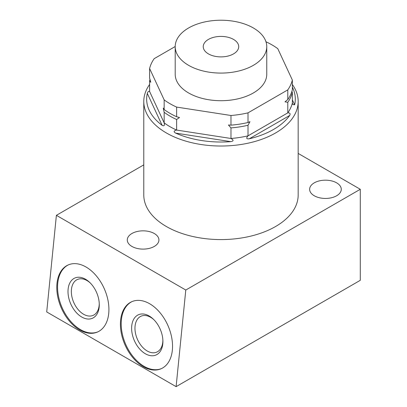 <?xml version="1.0" encoding="UTF-8"?>
<svg xmlns="http://www.w3.org/2000/svg" width="407" height="407" viewBox="0 0 407 407"><rect width="100%" height="100%" fill="white"/><g stroke="black" fill="none" stroke-linecap="round" stroke-linejoin="round"><path stroke-width="0.61" d="M291.895 91.361L292.353 92.465L292.353 103.042A72.07 41.611 0 0 1 287.79 112.876L248.011 135.841C245.976 138.166 246.398 139.148 249.282 138.787A74.323 42.913 0 0 0 273.535 129.451A74.323 42.913 0 0 0 289.703 115.451C290.598 113.624 289.957 112.764 287.79 112.876L287.79 102.305L284.992 101.831L287.79 99.547L287.79 89.891A72.07 41.611 0 0 0 292.353 80.052L277.793 48.682A72.07 41.611 0 0 0 265.969 41.773M287.79 89.891L248.011 112.856A72.07 41.611 0 0 1 230.973 115.491L176.633 107.087A72.07 41.611 0 0 1 164.163 99.883L149.603 68.513A72.07 41.611 0 0 1 154.167 58.674L175.203 46.53M253.347 92.969A45.777 26.43 180 0 1 203.459 98.698A45.777 26.43 180 0 1 175.203 74.283L175.203 46.652A45.777 26.43 180 0 1 188.609 27.966A45.777 26.43 0 0 1 238.497 22.232A45.777 26.43 0 0 1 266.753 46.652L266.753 74.283A45.777 26.43 180 0 1 253.347 92.969M287.79 99.547A72.07 41.611 0 0 0 292.353 89.708L292.353 80.052M292.353 92.465A72.07 41.611 180 0 1 287.79 102.305M230.973 125.147A72.07 41.611 0 0 0 248.011 122.512L249.969 121.668L248.011 125.27A72.07 41.611 0 0 1 230.973 127.905L228.449 125.01L230.973 125.147L230.973 115.491M164.163 109.539A72.07 41.611 0 0 0 176.633 116.738L179.512 117.526L176.633 119.5A72.07 41.611 180 0 1 164.163 112.296L163.243 108.069L164.163 109.539L164.163 99.883M149.603 68.513L149.603 78.169L150.799 82.28L149.603 80.927A72.07 41.611 0 0 1 150.061 79.273M176.633 116.738L176.633 107.087M248.011 125.27L248.011 135.841A72.07 41.611 180 0 1 230.973 138.477L176.633 130.072A72.07 41.611 180 0 1 164.163 122.873L149.603 91.499L149.603 80.927M149.603 91.499C148.641 91.005 147.878 91.646 147.309 93.422A74.323 42.913 0 0 0 162.103 125.3C164.133 126.399 164.82 125.585 164.163 122.873L164.163 112.296M175.615 133.099A74.323 42.913 0 0 0 230.825 141.641L175.615 133.099C173.377 131.756 173.718 130.749 176.633 130.072L176.633 119.5M248.011 122.512L248.011 112.856M230.825 141.641C233.72 141.102 233.766 140.044 230.973 138.477L230.973 127.905M292.353 103.042L292.908 104.558L294.648 104.797A74.323 42.913 0 0 0 292.353 87.144M149.603 84.478A77.193 44.566 0 0 0 143.783 101.455A77.193 44.566 0 0 0 166.392 132.967A77.193 44.566 0 0 0 275.564 132.967A77.193 44.566 0 0 0 298.173 101.455A77.193 44.566 0 0 0 292.353 84.478M143.783 101.455L143.783 195.009A77.193 44.566 0 0 0 166.392 226.526A77.193 44.566 0 0 0 250.519 236.187A77.193 44.566 0 0 0 298.173 195.009L298.173 101.455M143.783 164.871L56.39 215.328L185.785 290.033L176.109 386.65L360.287 280.316L360.287 189.286L185.785 290.033M298.173 153.424L360.287 189.286M336.64 182.85A15.822 9.132 180 0 1 341.269 189.311A15.822 9.132 180 0 1 331.507 197.746A15.822 9.132 180 0 1 314.265 195.767A15.822 9.132 180 0 1 309.63 189.311A15.822 9.132 180 0 1 319.398 180.871A15.822 9.132 180 0 1 336.64 182.85M154.289 233.511A15.822 9.132 180 0 1 158.923 239.972A15.822 9.132 180 0 1 149.155 248.412A15.822 9.132 180 0 1 131.914 246.428A15.822 9.132 180 0 1 127.279 239.972A15.822 9.132 180 0 1 137.047 231.532A15.822 9.132 180 0 1 154.289 233.511M56.39 215.328L46.713 311.945L176.109 386.65M108.73 313.421A36.599 23.55 -113.5 0 0 96.444 276.022A36.599 23.55 -113.5 0 0 68.234 264.926A36.599 23.55 -113.5 0 0 56.97 283.542A36.599 23.55 -113.5 0 0 69.256 320.94A36.599 23.55 -113.5 0 0 97.466 332.036A36.599 23.55 -113.5 0 0 108.73 313.421M172.349 350.152A36.599 23.55 -113.5 0 0 160.063 312.754A36.599 23.55 -113.5 0 0 131.858 301.658A36.599 23.55 -113.5 0 0 120.594 320.273A36.599 23.55 -113.5 0 0 132.88 357.672A36.599 23.55 -113.5 0 0 161.086 368.767A36.599 23.55 -113.5 0 0 172.349 350.152M68.63 264.759A36.599 23.55 -113.5 0 0 57.758 283.196A36.599 23.55 -113.5 0 0 69.846 320.355A36.599 23.55 -113.5 0 0 97.858 331.858M85.531 279.248A21.958 14.128 -113.5 0 0 68.111 289.173A21.958 14.128 -113.5 0 0 81.746 317.028A21.958 14.128 -113.5 0 0 99.277 304.304A21.958 14.128 -113.5 0 0 89.774 282.489A21.958 14.128 -113.5 0 0 85.531 279.248M90.288 282.992A19.597 12.607 66.5 0 0 86.986 280.56A19.597 12.607 -113.5 0 0 77.478 279.451A19.597 12.607 -113.5 0 0 71.734 295.833A19.597 12.607 -113.5 0 0 83.613 314.27A19.597 12.607 66.5 0 0 93.127 315.379A19.597 12.607 66.5 0 0 99.257 303.586M132.255 301.49A36.599 23.55 -113.5 0 0 121.383 319.927A36.599 23.55 -113.5 0 0 133.465 357.087A36.599 23.55 -113.5 0 0 161.477 368.589M149.155 315.98A21.958 14.128 -113.5 0 0 131.736 325.905A21.958 14.128 -113.5 0 0 145.37 353.759A21.958 14.128 -113.5 0 0 162.902 341.035A21.958 14.128 -113.5 0 0 153.398 319.22A21.958 14.128 -113.5 0 0 149.155 315.98M153.907 319.724A19.597 12.607 66.5 0 0 150.61 317.292A19.597 12.607 -113.5 0 0 141.097 316.183A19.597 12.607 -113.5 0 0 135.353 332.565A19.597 12.607 -113.5 0 0 147.232 351.002A19.597 12.607 66.5 0 0 156.746 352.111A19.597 12.607 66.5 0 0 162.876 340.318M266.753 46.652A45.777 26.43 0 0 1 253.347 65.339A45.777 26.43 180 0 1 203.459 71.067A45.777 26.43 180 0 1 175.203 46.652M233.521 39.413A17.735 10.241 0 0 0 214.189 37.19A17.735 10.241 0 0 0 203.241 46.652A17.735 10.241 0 0 0 208.435 53.892A17.735 10.241 0 0 0 227.767 56.11A17.735 10.241 0 0 0 238.716 46.652A17.735 10.241 0 0 0 233.521 39.413M162.103 125.3L147.309 93.422M289.703 115.451L249.282 138.787M292.353 99.852L294.648 104.797"/></g></svg>
